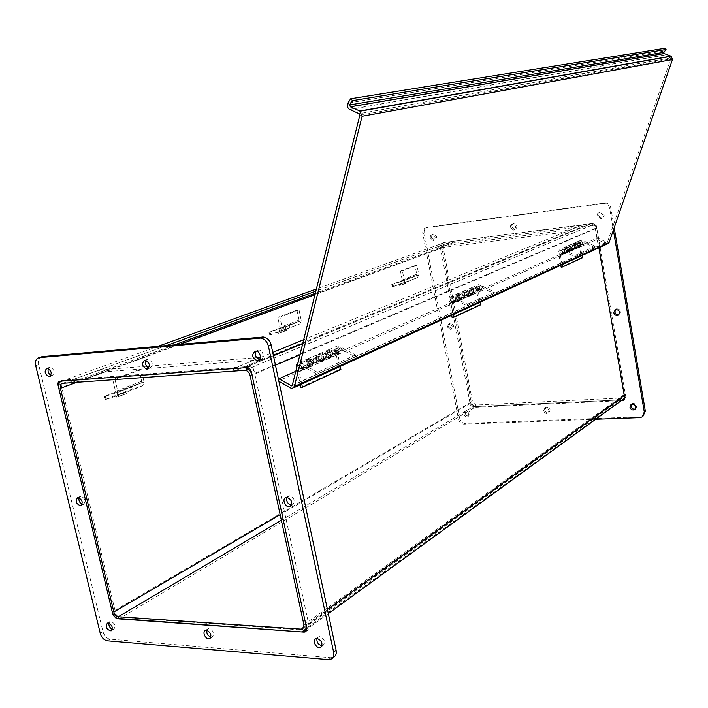 <?xml version="1.0" encoding="UTF-8"?>
<svg xmlns="http://www.w3.org/2000/svg" width="708" height="708" viewBox="0 0 708 708"><rect width="100%" height="100%" fill="white"/><g stroke="black" fill="none" stroke-linecap="round" stroke-linejoin="round"><path stroke-width="0.53" stroke-dasharray="3.54 2.66" d="M623.447 399.356L621.527 399.905L476.227 406.534C473.67 406.365 471.997 404.887 471.209 402.091L441.819 247.703C441.518 244.756 442.597 242.977 445.058 242.366L452.208 241.446L315.91 291.112M260.491 357.372L261.341 359.788L234.144 371.063L583.242 226.33L445.35 243.915L443.535 245.118L443.155 247.534L472.537 402.029L475.944 405.038L622.536 397.94L303.042 628.81M303.794 339.645L582.95 224.666L452.208 241.446L452.5 243.003L438.933 247.977L571.197 231.321L583.242 226.33L582.95 224.666L570.905 229.631L438.633 246.393L452.208 241.446L452.5 243.003L315.379 293.254M174.646 344.831L71.278 382.718L100.102 372.151L261.341 359.788M166.46 345.566L70.738 380.444L99.58 369.93L100.102 372.151M250.039 375.337L595.278 228.383L594.251 226.348L592.322 225.303L583.242 226.33L582.95 224.666L591.445 223.586C594.26 223.701 596.056 225.233 596.817 228.188L625.438 394.71L624.775 398.108M233.596 368.558L257.579 358.682L233.596 368.558M260.818 357.345L272.748 352.434M595.278 228.383L623.898 394.781L622.536 397.94M595.242 226.312L592.145 223.825L593.49 223.321L596.41 225.825L595.242 226.312L598.933 247.765M624.739 397.772L625.828 396.984L596.41 225.825M441.81 243.092L440.057 245.995L441.403 245.508L443.155 242.605L592.145 223.825M593.322 223.339L443.155 242.605M470.342 404.958L473.068 407.365L474.333 406.613L471.616 404.206L470.342 404.958L440.057 245.995M441.403 245.508L471.616 404.206M625.828 396.984L624.332 399.693M621.668 400.648L473.068 407.365M474.333 406.613L622.766 399.852M448.553 326.299L451.934 328.901C454.456 326.273 453.881 324.397 450.208 323.255L448.553 326.299M447.235 326.919L448.89 323.875C452.562 325.016 453.147 326.892 450.624 329.521L447.235 326.919M544.85 409.95C545.62 412.224 547.019 413.083 549.036 412.516C551.036 409.242 550.054 407.454 546.098 407.144L544.85 409.95M543.655 410.737L544.912 407.923C548.877 408.233 549.859 410.029 547.85 413.304C545.833 413.87 544.434 413.012 543.655 410.737M618.836 314.724L618.925 314.697C621.73 311.582 620.987 309.582 616.703 308.697L615.65 309.316M511.574 226.896L514.681 229.613C517.946 227.374 517.707 225.33 513.946 223.471L512.034 224.542L511.574 226.896M510.3 227.374L510.76 225.02L512.672 223.94C516.442 225.808 516.681 227.852 513.406 230.091L510.3 227.374M596.048 419.251L463.899 424.154C461.156 423.959 459.359 422.349 458.519 419.348L422.791 233.551C422.455 230.366 423.596 228.427 426.234 227.737L604.092 203.435C607.057 203.683 608.924 205.364 609.703 208.471L613.376 230.109M614.199 227.728L610.854 208.002C610.084 204.904 608.216 203.231 605.251 202.975L427.605 227.277C424.968 227.967 423.827 229.905 424.163 233.082L459.793 418.578C460.642 421.579 462.43 423.18 465.174 423.384L641.023 416.791L643.422 416.038M635.333 409.038L635.749 408.826C637.616 405.171 636.43 403.392 632.2 403.489L631.518 404.091M598.313 215.48L601.57 218.294C605.198 216.029 605.013 213.887 601.012 211.878C599.074 212.17 598.18 213.374 598.313 215.48M431.553 237.437L434.491 240.047C437.464 237.87 437.19 235.914 433.659 234.162L431.933 235.198L431.553 237.437M465.2 413.339C465.899 415.437 467.156 416.286 468.979 415.879C470.988 412.897 470.147 411.136 466.457 410.569L465.2 413.339M597.145 215.949C597.012 213.843 597.906 212.639 599.844 212.347C603.853 214.365 604.039 216.506 600.411 218.772L597.145 215.949M430.19 237.915L430.57 235.667L432.296 234.631C435.836 236.384 436.11 238.348 433.137 240.534L430.19 237.915M463.926 414.091L465.183 411.33C468.873 411.888 469.723 413.658 467.714 416.64C465.891 417.047 464.625 416.198 463.926 414.091M306.661 628.359L309.192 626.527L308.024 630.023L306.644 630.324M117.086 618.403L119.271 617.102L305.467 630.209M246.968 367.585L249.968 366.417C251.968 366.656 253.322 368.001 254.03 370.443L251.26 371.611M309.192 626.527L254.03 370.443M58.622 385.037L61.012 384.17L61.242 381.258M61.313 381.134L62.8 380.169L59.844 381.24M249.738 366.425L62.8 380.169M119.271 617.102L115.696 613.323L113.351 614.703M61.012 384.17L115.696 613.323M148.937 368.036L149.698 368.151C153.574 365.178 153.043 362.151 148.105 359.062L145.954 360.257M82.119 504.291L83.385 504.423C86.137 501.344 85.349 498.591 81.013 496.175L79.048 497.68M210.922 637.023L212.311 636.855C214.604 633.518 213.568 630.748 209.196 628.554L208.064 628.739L206.789 630.315M291.404 505.123L292.298 505.025C295.652 501.388 294.723 498.308 289.51 495.795L287.023 497.299M42.161 356.646C39.064 357.398 37.905 360.071 38.692 364.682L102.97 631.651C104.324 635.97 106.669 638.483 110.005 639.182L330.937 657.741L334.008 657.042M112.315 629.27L113.784 629.27C115.97 626.199 115.032 623.562 110.988 621.359L110.138 621.465L108.864 623.102M321.945 645.678L323.273 645.315C325.574 641.66 324.379 638.766 319.706 636.651L318.122 636.988L316.927 638.51M259.677 359.646L260.022 359.664C265.031 360.027 263.606 349.956 258.641 349.991L256.181 351.133M50.941 375.426L51.994 375.656C55.339 372.806 54.773 369.957 50.295 367.107L48.356 368.372M349.717 109.51L663.564 55.33L662.148 53.905M662.13 53.87L662.538 51.135L664.741 48.312M663.564 55.33L670.432 57.932L670.803 58.906L607.588 241.791L292.377 385.364M607.34 243.906L596.879 239.508L278.332 381.01L278.899 381.329M278.598 379.93L278.332 381.01M295.9 371.266L597.41 237.95L606.721 242.163L607.588 241.791M597.41 237.95L596.879 239.508M99.58 369.93L146.583 366.266M149.521 366.036L256.615 357.673M571.197 231.321L570.905 229.631M438.933 247.977L438.633 246.393M332.468 354L342.185 349.717L342.654 347.947L332.928 352.212L328.07 350.035C324.291 352.858 324.76 355.505 329.494 357.991C331.477 357.637 332.326 356.23 332.034 353.761L332.468 354L332.928 352.212M329.238 352.159C330.919 353.894 330.884 355.204 329.131 356.08C326.68 354.788 326.432 353.416 328.388 351.947L329.238 352.159M332.034 353.761L322.857 357.805C323.158 360.292 322.317 361.717 320.326 362.062C315.556 359.54 315.078 356.867 318.865 354.035L323.768 356.239L313.617 360.699L308.688 358.452C304.882 361.31 305.378 364.009 310.175 366.567C312.175 366.222 313.024 364.788 312.715 362.275L322.857 357.805M313.157 362.514L313.617 360.699M323.768 356.239L323.299 358.044M309.883 360.629C311.591 362.399 311.564 363.735 309.794 364.62C307.307 363.293 307.051 361.885 309.024 360.407L309.883 360.629M320.051 356.177L319.202 355.965C317.228 357.434 317.485 358.823 319.954 360.133C321.715 359.248 321.742 357.929 320.051 356.177M342.654 347.947L355.646 354.956L355.168 356.726L342.185 349.717M355.168 356.726L316.927 374.143L303.148 366.487C303.458 369.027 302.617 370.47 300.599 370.815L296.758 367.824M312.715 362.275L303.148 366.487M297.988 362.903L300.741 363.054L317.405 372.302L316.927 374.143M300.298 364.815C302.015 366.611 301.989 367.956 300.219 368.85C297.714 367.505 297.457 366.089 299.431 364.593L300.298 364.815M355.646 354.956L317.405 372.302M309.387 366.328L299.015 370.921L297.36 371.036L307.741 366.443L306.9 362.408C306.591 359.868 307.449 358.434 309.484 358.115C314.219 360.664 314.715 363.372 310.962 366.213L309.272 365.788L309.387 366.328L307.741 366.443M308.476 362.292L310.591 364.275C312.547 362.788 312.29 361.39 309.821 360.062L308.476 362.292M309.272 365.788L318.644 361.638L320.326 362.062C324.06 359.23 323.583 356.558 318.865 354.035C316.848 354.363 315.989 355.779 316.29 358.292L317.122 362.292L327.069 357.894L326.255 353.938C325.954 351.442 326.813 350.035 328.822 349.708C333.503 352.195 333.981 354.841 330.255 357.655L328.592 357.239L328.698 357.77L318.759 362.177L318.644 361.638M328.698 357.77L327.069 357.894M317.122 362.292L318.759 362.177M327.813 353.814L329.893 355.743C331.831 354.283 331.583 352.911 329.149 351.619L327.813 353.814M317.865 358.177L319.202 355.965C321.653 357.274 321.91 358.664 319.954 360.133L317.865 358.177M301.776 384.072L299.015 370.921M340.274 366.417L337.574 353.265L339.229 353.664C342.938 350.876 342.468 348.256 337.822 345.796C335.822 346.124 334.964 347.522 335.256 349.991L339.274 369.549L340.893 369.443M328.592 357.239L337.574 353.265M336.813 349.867L338.875 351.779C340.814 350.327 340.566 348.964 338.141 347.69L336.813 349.867M300.785 387.32L339.274 369.549M297.36 371.036L300.245 384.771M337.99 352.08L337.734 352.115C335.477 350.938 335.256 349.672 337.052 348.336C339.176 349.318 339.486 350.566 337.99 352.08M300.457 368.647L300.183 368.691C297.873 367.443 297.634 366.133 299.466 364.753C301.643 365.797 301.971 367.098 300.457 368.647M475.555 290.908L482.44 287.873L482.909 286.351L476.024 289.377L471.687 287.652C468.2 290.156 468.554 292.404 472.767 294.395C474.564 294.041 475.36 292.82 475.165 290.723L476.024 289.377M472.687 289.43C474.156 290.864 474.095 291.979 472.493 292.776C470.307 291.74 470.121 290.572 471.926 289.271L472.687 289.43M475.165 290.723L468.687 293.572C468.891 295.687 468.094 296.918 466.28 297.272C462.05 295.254 461.678 292.988 465.191 290.475L469.546 292.218L462.413 295.351L458.023 293.581C454.501 296.121 454.872 298.404 459.129 300.44C460.952 300.095 461.758 298.847 461.545 296.714L468.687 293.572M461.943 296.909L462.413 295.351M469.546 292.218L469.077 293.767M459.041 295.395C460.527 296.856 460.465 297.988 458.846 298.803C456.633 297.741 456.448 296.555 458.271 295.236L459.041 295.395M466.2 292.262L465.43 292.103C463.616 293.413 463.802 294.59 465.997 295.643C467.616 294.838 467.678 293.714 466.2 292.262M482.909 286.351L494.441 291.988L493.963 293.51L482.44 287.873M493.963 293.51L467.05 305.767L454.837 299.67C455.049 301.82 454.244 303.077 452.412 303.422C448.12 301.369 447.748 299.059 451.288 296.51L467.528 304.192L467.05 305.767M461.545 296.714L454.837 299.67M452.315 298.342C453.81 299.811 453.748 300.962 452.12 301.767C449.899 300.696 449.704 299.502 451.536 298.174L452.315 298.342M494.441 291.988L467.528 304.192M458.262 300.342L449.474 303.714L456.766 300.484L456.12 297.077C455.917 294.917 456.731 293.678 458.58 293.342C462.784 295.386 463.156 297.67 459.687 300.201L458.173 299.882L458.262 300.342L456.766 300.484M457.554 296.926L459.404 298.555C461.218 297.236 461.023 296.05 458.828 294.988L457.554 296.926M458.173 299.882L464.775 296.962L466.28 297.272C469.74 294.758 469.377 292.493 465.191 290.475C463.351 290.802 462.536 292.041 462.74 294.174L463.377 297.564L470.413 294.448L469.785 291.094C469.581 288.97 470.395 287.749 472.227 287.413C476.378 289.413 476.741 291.652 473.298 294.156L471.802 293.847L471.891 294.298L464.864 297.413L464.775 296.962M471.891 294.298L470.413 294.448M463.377 297.564L464.864 297.413M471.201 290.944L473.024 292.537C474.82 291.236 474.634 290.068 472.466 289.032L471.201 290.944M464.165 294.032L465.43 292.103C467.616 293.156 467.802 294.333 465.997 295.643L464.165 294.032M453.093 314.662L450.978 303.564M480.272 302.192L478.183 291.023L479.67 291.324C483.086 288.846 482.732 286.616 478.608 284.643C476.785 284.979 475.98 286.191 476.174 288.298L479.281 304.909L480.75 304.767M471.802 293.847L478.183 291.023M477.581 288.147L479.396 289.722C481.183 288.43 480.998 287.271 478.838 286.253L477.581 288.147M452.102 317.458L479.281 304.909M449.474 303.714L451.686 315.308M478.82 289.899L478.581 289.944C476.581 288.997 476.404 287.926 478.068 286.731C479.962 287.51 480.21 288.572 478.82 289.899M452.341 301.59L452.102 301.635C450.049 300.643 449.872 299.537 451.562 298.307C453.492 299.13 453.757 300.227 452.341 301.59M579.392 245.127L584.525 242.862L584.976 241.525L579.843 243.773L575.949 242.357C572.745 244.605 573.029 246.552 576.799 248.207L579.843 243.773M576.825 243.888C578.126 245.11 578.047 246.083 576.577 246.809C574.622 245.941 574.48 244.933 576.135 243.764L576.825 243.888M579.047 244.968L574.223 247.083L571.976 250.349C568.179 248.676 567.896 246.711 571.117 244.455L575.029 245.888L569.736 248.216L565.798 246.765C562.559 249.039 562.851 251.021 566.674 252.703L568.931 249.42L574.223 247.083M569.276 249.579L569.736 248.216M575.029 245.888L574.577 247.242M566.683 248.322C568.011 249.561 567.931 250.552 566.444 251.287C564.462 250.402 564.311 249.375 565.993 248.189L566.683 248.322M571.993 245.995L571.312 245.871C569.639 247.048 569.79 248.066 571.754 248.942C573.232 248.207 573.312 247.234 571.993 245.995M584.976 241.525L595.304 246.225L594.844 247.57L584.525 242.862M594.844 247.57L574.887 256.659L563.966 251.606L563.515 253.836L561.692 254.915C557.851 253.216 557.559 251.216 560.816 248.933L575.347 255.278L574.887 256.659M568.931 249.42L563.966 251.606M561.701 250.499C563.037 251.747 562.957 252.747 561.471 253.482C559.479 252.597 559.32 251.561 561.01 250.366L561.701 250.499M595.304 246.225L575.347 255.278M565.789 252.676L559.037 255.225L564.435 252.836L563.966 248.526L564.789 247.172L566.214 246.588C569.984 248.278 570.267 250.26 567.081 252.526L564.435 252.836M565.214 249.72L566.86 251.101C568.524 249.924 568.374 248.889 566.4 248.012L565.214 249.72M565.719 252.278L570.621 250.11L571.976 250.349C575.153 248.101 574.869 246.136 571.117 244.455L569.71 245.039L568.878 246.384L569.347 250.659L574.586 248.34L574.126 244.101L574.949 242.764L576.347 242.18C580.073 243.844 580.356 245.791 577.197 248.03L575.852 247.791L570.621 250.11M575.923 248.181L574.586 248.34M569.347 250.659L570.692 250.499M575.356 245.278L576.985 246.632C578.631 245.464 578.48 244.455 576.542 243.587L575.356 245.278M570.126 247.57L571.312 245.871C573.259 246.747 573.409 247.765 571.754 248.942L570.126 247.57M562.09 264.659L560.4 255.066M582.295 255.393L580.613 245.685L581.949 245.924C585.091 243.694 584.817 241.764 581.109 240.118L579.294 241.154L578.799 243.003L581.356 257.783L582.684 257.632M575.852 247.791L580.613 245.685M580.117 243.189L581.728 244.534C583.374 243.375 583.224 242.366 581.295 241.508L580.117 243.189M561.134 267.12L581.356 257.783M559.037 255.225L560.807 265.252M581.339 244.641L581.126 244.676C579.33 243.888 579.188 242.959 580.719 241.888C582.418 242.534 582.622 243.455 581.339 244.641M561.674 253.322L561.453 253.358C559.612 252.544 559.47 251.588 561.028 250.49C562.763 251.163 562.975 252.11 561.674 253.322M392.825 284.28L391.719 284.598L392.152 284.421L392.931 286.616L392.489 286.802L393.595 286.483L392.825 284.28L401.498 281.395L402.197 279.934L400.462 271.084L402.409 270.854L404.295 280.483L402.896 283.404L393.595 286.483M400.294 283.935L405.852 281.917L400.294 283.935M404.631 282.023L403.87 279.855L416.047 275.722L416.738 274.279L415.056 265.58L416.977 265.35L418.809 274.819L417.419 277.695L392.931 286.616M403.87 279.855L392.152 284.421M399.861 281.519L403.56 280.262L399.861 281.519M401.082 285.014L404.79 283.758L401.082 285.014M400.755 285.253L406.312 283.227L400.755 285.253M415.056 265.58L400.462 271.084M416.977 265.35L402.409 270.854M269.978 332.141L268.943 332.424L269.624 332.141L270.527 334.654L269.845 334.937L270.872 334.663L269.978 332.141L279.244 329.096L279.952 327.459L277.819 317.361L279.908 317.149L282.226 328.14L280.81 331.415L270.872 334.663M279.341 331.433L286.05 328.981L279.341 331.433M285.855 328.636L284.979 326.158L298.334 321.653L299.041 320.043L296.971 310.131L299.041 309.918L301.289 320.697L299.865 323.919L270.527 334.654M284.979 326.158L269.624 332.141M279.288 328.494L283.404 327.087L279.288 328.494M280.713 332.486L284.828 331.087L280.713 332.486M279.872 332.937L286.581 330.477L279.872 332.937M296.971 310.131L277.819 317.361M299.041 309.918L279.908 317.149M105.023 396.409L104.129 396.63L105.28 396.144L106.35 399.082L105.209 399.569L106.103 399.356L105.023 396.409L114.811 393.259L115.501 391.391L112.767 379.638L114.997 379.479L117.971 392.276L116.59 396.002L106.103 399.356M117.245 395.082L125.714 391.958L117.245 395.082M127.307 390.851L126.254 387.975L140.963 383.055L141.662 381.223L139.025 369.726L141.237 369.558L144.096 382.072L142.706 385.727L127.307 390.851L106.35 399.082M126.254 387.975L105.28 396.144M117.9 391.365L122.564 389.781L117.9 391.365M119.59 396.02L124.263 394.436L119.59 396.02M117.891 396.843L126.351 393.701L117.891 396.843M139.025 369.726L112.767 379.638M141.237 369.558L114.997 379.479M445.058 242.366L316.449 288.952M158.088 346.309L62.127 381.072M58.817 388.453L441.819 247.703M62.667 383.338L445.35 243.915M443.155 247.534L315.025 294.67M179.965 344.362L76.774 382.329M244.136 367.788L273.43 355.62M302.856 343.389L591.127 223.622M596.817 228.188L300.024 354.743M275.465 365.213L252.039 375.205M591.419 225.286L244.685 370.311M280.129 514.663L472.537 402.029M623.898 394.781L303.936 624.845M305.927 624.978L327.432 609.482M624.341 395.498L625.438 394.71M621.527 399.905L301.325 631.934M303.909 627.332L621.252 398.312M471.209 402.091L112.236 611.898M118.829 618.889L476.227 406.534M475.944 405.038L281.341 520.247M609.703 208.471L610.854 208.002M604.588 203.019L603.428 203.479M426.234 227.737L427.605 227.277M424.163 233.082L422.791 233.551M458.519 419.348L459.793 418.578M465.174 423.384L463.899 424.154M639.961 417.623L641.023 416.791M328.45 659.67L330.937 657.741M38.692 364.682L35.71 365.7M100.235 633.288L102.97 631.651M110.005 639.182L107.271 640.837M663.865 52.321L662.538 51.135L347.955 103.041M670.37 57.906L359.133 113.705M606.181 243.72L290.74 388.046M292.395 385.32L606.721 242.163M359.814 115.271L670.803 58.906M329.68 350.451L320.494 354.451M310.325 358.876L300.741 363.054M306.9 362.408L316.29 358.292M326.255 353.938L335.256 349.991M473.139 287.952L466.643 290.784M459.492 293.9L452.757 296.829M456.12 297.077L462.74 294.174M469.785 291.094L476.174 288.298M577.259 242.596L572.427 244.694M567.117 247.012L562.143 249.181M563.913 249.88L568.834 247.72M574.073 245.428L578.843 243.34M417.419 277.695L402.896 283.404M407.445 278.58L408.206 280.749M416.047 275.722L401.498 281.395M416.738 274.279L402.197 279.934M418.809 274.819L404.295 280.483M299.865 323.919L280.81 331.415M289.147 324.68L290.023 327.149M298.334 321.653L279.244 329.096M299.041 320.043L279.952 327.459M301.289 320.697L282.226 328.14M142.706 385.727L116.59 396.002M131.237 386.196L132.281 389.073M140.963 383.055L114.811 393.259M141.662 381.223L115.501 391.391M144.096 382.072L117.971 392.276M591.445 223.586L302.82 343.557M273.456 355.761L244.596 367.753M591.614 225.268L244.941 370.302M328.308 613.624L306.768 629.262M304.608 630.828L303.776 631.439M593.49 223.321L592.322 223.808M624.748 399.507L624.022 400.038M450.624 329.521L451.934 328.901M448.89 323.875L450.208 323.255M547.85 413.304L549.036 412.516M544.912 407.923L546.098 407.144M615.579 309.334L616.703 308.697M513.406 230.091L514.681 229.613M512.672 223.94L513.946 223.471M605.251 202.975L604.092 203.435M642.882 416.454L642.36 416.862M632.2 403.489L631.111 404.295M635.749 408.826L635.014 409.383M601.012 211.878L599.844 212.347M601.57 218.294L600.411 218.772M433.659 234.162L432.296 234.631M434.491 240.047L433.137 240.534M466.457 410.569L465.183 411.33M468.979 415.879L467.714 416.64M308.024 630.023L305.945 631.536M249.968 366.417L247.189 367.576M148.45 368.62L149.698 368.151M145.211 360.142L148.105 359.062M81.411 505.362L83.385 504.423M77.791 497.547L80.65 496.211M210.196 638.262L212.311 636.855M205.417 630.474L208.064 628.739M290.873 505.857L292.298 505.025M286.156 497.388L288.793 495.883M332.185 658.467L331.53 658.971M110.138 621.465L107.404 623.093M113.784 629.27L111.581 630.598M318.122 636.988L315.618 638.855M323.273 645.315L321.202 646.882M258.641 349.991L255.862 351.106M260.022 359.664L259.455 359.903M50.295 367.107L47.312 368.133M51.994 375.656L50.286 376.267M349.407 109.351L663.343 55.224M292.254 388.435L293.74 387.754M292.183 385.736L607.057 242.216M670.432 57.932L359.23 113.758M328.07 350.035L309.484 358.115M329.494 357.991L310.962 366.213M308.688 358.452L299.095 362.629M310.175 366.567L300.599 370.815M300.219 368.85L309.794 364.62M299.431 364.593L309.024 360.407M310.591 364.275L329.131 356.08M309.821 360.062L328.388 351.947M330.255 357.655L339.229 353.664M328.822 349.708L337.822 345.796M338.141 347.69L329.149 351.619M338.875 351.779L329.893 355.743M337.052 348.336L299.466 364.753M337.734 352.115L300.183 368.691M471.687 287.652L458.58 293.342M472.767 294.395L459.687 300.201M458.023 293.581L451.288 296.51M459.129 300.44L452.412 303.422M452.12 301.767L458.846 298.803M451.536 298.174L458.271 295.236M459.404 298.555L472.493 292.776M458.828 294.988L471.926 289.271M473.298 294.156L479.67 291.324M472.227 287.413L478.608 284.643M478.838 286.253L472.466 289.032M479.396 289.722L473.024 292.537M478.068 286.731L451.562 298.307M478.581 289.944L452.102 301.635M575.949 242.357L566.214 246.588M576.799 248.207L567.081 252.526M565.798 246.765L560.816 248.933M566.674 252.703L561.692 254.915M561.471 253.482L566.444 251.287M561.01 250.366L565.993 248.189M566.86 251.101L576.577 246.809M566.4 248.012L576.135 243.764M577.197 248.03L581.949 245.924M576.347 242.18L581.109 240.118M581.295 241.508L576.542 243.587M581.728 244.534L576.985 246.632M580.719 241.888L561.028 250.49M581.126 244.676L561.453 253.358M392.489 286.802L391.719 284.598M404.79 283.758L403.56 280.262M400.755 285.156L399.524 281.66M398.763 284.377L399.224 285.687M405.852 281.917L406.312 283.227M269.845 334.937L268.943 332.424M284.828 331.087L283.404 327.087M280.191 332.707L278.766 328.707M277.908 331.822L278.439 333.318M286.05 328.981L286.581 330.477M105.209 399.569L104.129 396.63M124.263 394.436L122.564 389.781M118.732 396.392L117.032 391.736M115.997 395.383L116.634 397.135M125.714 391.958L126.351 393.701"/><path stroke-width="1.06" d="M76.774 382.329L60.419 388.338C59.932 385.444 60.676 383.771 62.667 383.338L234.144 371.063L233.596 368.558L70.738 380.444L71.278 382.718L70.738 380.444L62.127 381.072C59.198 381.718 58.1 384.179 58.817 388.453L112.236 611.898C113.492 615.942 115.696 618.27 118.829 618.889L301.325 631.934L303.776 631.439C305.759 630.2 306.476 628.04 305.927 624.978L252.039 375.205C250.738 370.691 248.243 368.222 244.543 367.779L233.596 368.558L234.144 371.063L244.941 370.302C247.455 370.594 249.154 372.275 250.039 375.337L303.936 624.845L302.458 629.235L118.316 616.756C116.192 616.332 114.696 614.748 113.838 612.004L280.129 514.663M315.379 293.254L174.646 344.831M315.91 291.112L166.46 345.566M257.579 358.682L260.482 357.487L257.579 358.682M272.748 352.434L303.794 339.645M60.419 388.338L113.838 612.004M624.775 398.108L328.308 613.624M598.933 247.765L624.739 397.772L623.66 400.303L621.668 400.648M624.332 399.693L622.606 400.604M622.766 399.852L623.704 399.808M615.65 309.316L614.854 311.954C615.482 314.078 616.81 315.007 618.836 314.724M613.73 312.6L615.579 309.334C619.872 310.228 620.615 312.228 617.81 315.343C615.748 315.688 614.385 314.777 613.73 312.6M631.518 404.091L631.023 406.295C631.748 408.56 633.191 409.472 635.333 409.038M642.882 416.454L645.351 411.162L614.199 227.728M613.376 230.109L644.289 411.985L642.36 416.862L639.961 417.623L596.048 419.251M629.943 407.1L631.111 404.295C635.359 404.197 636.536 405.976 634.669 409.64C632.412 410.463 630.837 409.613 629.943 407.1M306.644 630.324L304.157 632.138L305.493 631.863L306.661 628.359L251.26 371.611C250.561 369.16 249.198 367.815 247.189 367.576L59.844 381.24C58.26 381.585 57.667 382.922 58.056 385.249L58.622 385.037M305.467 630.209L306.652 630.288M304.157 632.138L117.086 618.403M113.351 614.703L112.961 614.933L116.537 618.73M112.961 614.933L58.056 385.249M145.954 360.257C144.768 363.673 145.76 366.266 148.937 368.036M144.945 360.151L145.211 360.142C150.149 363.239 150.68 366.275 146.813 369.249C141.936 366.372 141.317 363.346 144.945 360.151M79.048 497.68C78.544 500.609 79.57 502.813 82.119 504.291M78.154 497.512C82.5 499.936 83.287 502.698 80.544 505.778C75.933 503.715 75.013 500.972 77.791 497.547L78.154 497.512M206.789 630.315C206.515 633.642 207.887 635.881 210.922 637.023M206.55 630.288C210.922 632.492 211.966 635.271 209.674 638.607C206.143 640.492 201.665 631.917 205.417 630.474L206.55 630.288M287.023 497.299C286.085 501.291 287.545 503.901 291.404 505.123M286.873 497.299C292.094 499.821 293.024 502.91 289.669 506.556C285.165 508.025 281.457 498.335 286.156 497.388L286.873 497.299M333.627 652.183C334.194 655.307 333.495 657.573 331.53 658.971L328.45 659.67L107.271 640.837C103.934 640.129 101.589 637.616 100.235 633.288L35.71 365.7C34.913 361.08 36.073 358.398 39.17 357.655L260.544 338.079C264.465 338.734 267.093 341.433 268.421 346.185L333.627 652.183L336.105 650.271L271.182 345.07C269.854 340.336 267.235 337.645 263.314 336.999L42.161 356.646L39.17 357.655M332.185 658.467L334.008 657.042C335.973 655.643 336.663 653.387 336.105 650.271M108.864 623.102C108.687 625.952 109.837 628.005 112.315 629.27M316.927 638.51C316.591 642.404 318.264 644.793 321.945 645.678M256.181 351.133C254.588 355.097 255.756 357.929 259.677 359.646M48.356 368.372C47.516 371.319 48.374 373.674 50.941 375.426M108.244 622.978C112.298 625.191 113.236 627.837 111.059 630.908C106.483 629.571 105.271 626.969 107.404 623.093L108.244 622.978M317.193 638.519C321.883 640.643 323.069 643.545 320.777 647.209C317.042 649.705 311.6 640.882 315.618 638.855L317.193 638.519M255.482 351.115L255.862 351.106C260.836 351.079 262.27 361.177 257.252 360.815C251.88 357.717 251.296 354.487 255.482 351.115M47.126 368.142L47.312 368.133C51.799 371.001 52.365 373.859 49.029 376.709C44.595 374.019 43.967 371.16 47.126 368.142M352.584 100.624L349.858 104.899L663.865 52.321L666.069 49.489L352.584 100.624L350.681 98.757L347.955 103.041C346.805 105.563 347.283 107.669 349.407 109.351L359.23 113.758L359.814 115.271L292.183 385.736M663.865 52.321L664.104 53.534L671.219 56.251L672.45 59.534L609.101 242.472L607.34 243.906L293.74 387.754M347.955 103.041L349.858 104.899L350.283 106.775L359.806 111.014L670.972 56.136M666.069 49.489L664.741 48.312L350.681 98.757M278.899 381.329L290.74 388.046L292.254 388.435L294.404 386.506L362.089 116.289L359.806 111.014M295.9 371.266L278.872 378.789L291.74 385.94M278.872 378.789L278.598 379.93M146.583 366.266L149.521 366.036M256.615 357.673L260.491 357.372M296.758 367.824L296.519 364.886L297.988 362.903M300.245 384.771L300.785 387.32L302.44 387.223L301.776 384.072M302.44 387.223L340.893 369.443L340.274 366.417M451.686 315.308L452.102 317.458L453.598 317.326L453.093 314.662M453.598 317.326L480.75 304.767L480.272 302.192M560.807 265.252L561.134 267.12L562.497 266.969L562.09 264.659M562.497 266.969L582.684 257.632L582.295 255.393M316.449 288.952L158.088 346.309M315.025 294.67L179.965 344.362M273.43 355.62L302.856 343.389M300.024 354.743L275.465 365.213M327.432 609.482L624.341 395.498M300.811 629.562L303.909 627.332M281.341 520.247L118.316 616.756M645.351 411.162L644.289 411.985M268.421 346.185L271.182 345.07M262.438 337.008L259.668 338.088M664.175 53.569L350.38 106.828M294.404 386.506L609.101 242.472M291.289 385.825L292.395 385.32M672.45 59.534L362.089 116.289M302.82 343.557L273.456 355.761M306.768 629.262L304.608 630.828M303.042 628.81L302.458 629.235M617.81 315.343L618.774 314.786M305.945 631.536L305.493 631.863M146.813 369.249L148.45 368.62M80.544 505.778L81.411 505.362M209.674 638.607L210.196 638.262M289.669 506.556L290.873 505.857M263.314 336.999L260.544 338.079M111.581 630.598L111.059 630.908M259.455 359.903L257.252 360.815M50.286 376.267L49.029 376.709M350.283 106.775L664.104 53.534M671.219 56.251L360.142 111.191"/></g></svg>
